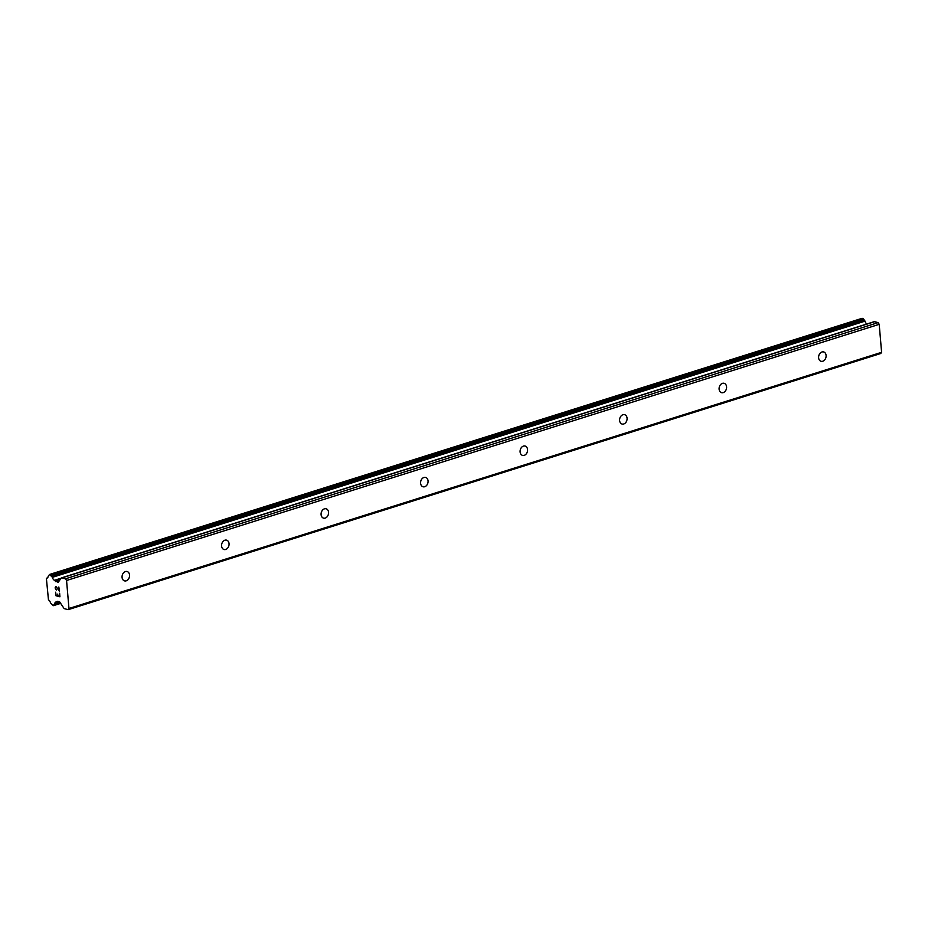 <?xml version="1.0" encoding="UTF-8"?>
<svg xmlns="http://www.w3.org/2000/svg" width="928" height="928" viewBox="0 0 928 928"><rect width="100%" height="100%" fill="white"/><g stroke="black" fill="none" stroke-linecap="round" stroke-linejoin="round"><path stroke-width="1.39" d="M822.753 361.247A4.849 3.654 -74.9 0 1 821.083 361.294A4.849 3.654 -74.9 0 1 818.624 356.735A4.849 3.654 -74.9 0 1 821.953 351.99A4.849 3.654 -74.9 0 1 823.623 351.932A4.849 3.654 -74.9 0 1 826.082 356.503A4.849 3.654 -74.9 0 1 822.753 361.247M723.248 392.614A4.849 3.654 -74.9 0 1 721.578 392.672A4.849 3.654 -74.9 0 1 719.119 388.101A4.849 3.654 -74.9 0 1 722.448 383.357A4.849 3.654 -74.9 0 1 724.118 383.31A4.849 3.654 -74.9 0 1 726.578 387.869A4.849 3.654 -74.9 0 1 723.248 392.614M623.744 423.98A4.849 3.654 -74.9 0 1 622.073 424.038A4.849 3.654 -74.9 0 1 619.614 419.468A4.849 3.654 -74.9 0 1 622.943 414.723A4.849 3.654 -74.9 0 1 624.602 414.677A4.849 3.654 -74.9 0 1 627.073 419.247A4.849 3.654 -74.9 0 1 623.744 423.98M524.227 455.358A4.849 3.654 -74.9 0 1 522.568 455.404A4.849 3.654 -74.9 0 1 520.109 450.834A4.849 3.654 -74.9 0 1 523.438 446.09A4.849 3.654 -74.9 0 1 525.097 446.043A4.849 3.654 -74.9 0 1 527.556 450.614A4.849 3.654 -74.9 0 1 524.227 455.358M424.722 486.724A4.849 3.654 -74.9 0 1 423.064 486.771A4.849 3.654 -74.9 0 1 420.604 482.2A4.849 3.654 -74.9 0 1 423.934 477.468A4.849 3.654 -74.9 0 1 425.592 477.41A4.849 3.654 -74.9 0 1 428.052 481.98A4.849 3.654 -74.9 0 1 424.722 486.724M325.218 518.091A4.849 3.654 -74.9 0 1 323.559 518.137A4.849 3.654 -74.9 0 1 321.1 513.578A4.849 3.654 -74.9 0 1 324.429 508.834A4.849 3.654 -74.9 0 1 326.088 508.776A4.849 3.654 -74.9 0 1 328.547 513.346A4.849 3.654 -74.9 0 1 325.218 518.091M225.713 549.457A4.849 3.654 -74.9 0 1 224.042 549.515A4.849 3.654 -74.9 0 1 221.583 544.945A4.849 3.654 -74.9 0 1 224.912 540.2A4.849 3.654 -74.9 0 1 226.583 540.154A4.849 3.654 -74.9 0 1 229.042 544.713A4.849 3.654 -74.9 0 1 225.713 549.457M126.208 580.824A4.849 3.654 -74.9 0 1 124.538 580.882A4.849 3.654 -74.9 0 1 122.078 576.311A4.849 3.654 -74.9 0 1 125.408 571.567A4.849 3.654 -74.9 0 1 127.078 571.52A4.849 3.654 -74.9 0 1 129.537 576.079A4.849 3.654 -74.9 0 1 126.208 580.824M55.622 592.203L55.924 595.718L55.61 592.203L56.144 595.382L57.756 595.822L57.606 594.129L57.756 595.811M57.606 594.129L58.023 595.892L59.636 596.321L59.624 593.294L59.926 596.797L55.912 595.718L59.926 596.797M59.369 593.224L59.636 596.321M56.422 590.057L55.564 588.642L55.935 586.902M55.541 589.245L55.309 588.607L55.552 589.245M55.309 588.607L55.204 587.447L55.309 588.607M55.889 586.473L59.114 590.301L58.824 587.006L59.114 590.301M58.824 587.006L59.45 591.229L56.295 586.995L59.45 591.217M58.336 582.123L61.097 578.202A2.158 1.276 72.5 0 1 61.538 577.866A2.158 1.276 72.5 0 1 62.014 577.866L65.482 578.805L66.561 580.499L68.962 608.49L68.127 609.673L64.658 608.733A2.158 1.276 72.5 0 1 63.638 607.863L59.659 601.889L57.524 601.309L56.306 601.994A3.445 2.042 72.5 0 0 55.842 602.04A3.445 2.042 72.5 0 0 54.694 603.977L53.279 605.648L50.472 602.84A3.445 2.042 72.5 0 0 48.465 599.871L46.4 578.562L47.421 577.912M46.597 578.167A3.445 2.042 72.5 0 0 47.038 578.109A3.445 2.042 72.5 0 0 48.186 576.172L49.602 574.502L52.409 577.32A3.445 2.042 72.5 0 0 54.45 580.302L57.977 582.262M68.127 609.673L880.765 353.498L881.6 352.315L879.199 324.324L878.12 322.631L874.652 321.691A2.158 1.276 -107.5 0 0 874.176 321.691L61.538 577.866M866.856 324A3.445 2.042 72.5 0 1 865.047 321.146L863.272 318.606L861.892 318.443M65.482 578.805L878.12 322.631M66.561 580.499L879.199 324.324M55.135 580.87L60.39 579.211M54.45 580.302L61.097 578.202M56.933 601.785L58 601.437M68.962 608.49L881.6 352.315M62.014 577.866L874.652 321.691M55.842 581.682L59.45 580.545M55.436 581.334L59.879 579.942M52.409 577.32L865.047 321.146M51.945 576.601L864.583 320.427M51.748 576.485L864.386 320.299M51.307 575.847L863.945 319.673M51.191 575.464L863.829 319.29M50.634 574.792L863.272 318.606M49.602 574.502L862.24 318.327M53.627 605.543L60.738 603.304M53.743 605.242L60.61 603.084M53.801 604.905L60.436 602.817M54.694 603.977L60.088 602.284M49.416 574.513L862.054 318.327M53.464 605.648L60.772 603.351M56.678 602.075L58.371 601.541"/></g></svg>
